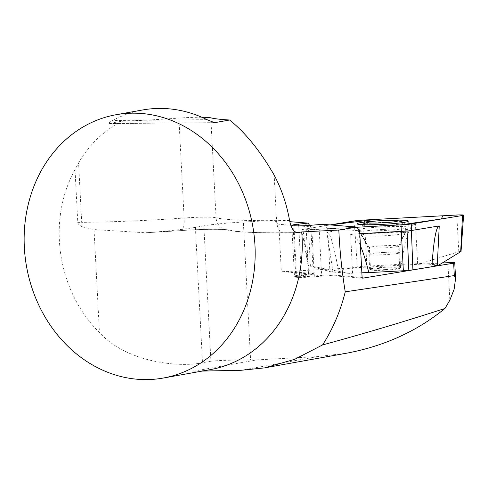 <?xml version="1.0" encoding="UTF-8"?>
<svg xmlns="http://www.w3.org/2000/svg" width="488" height="488" viewBox="0 0 488 488"><rect width="100%" height="100%" fill="white"/><g stroke="black" fill="none" stroke-linecap="round" stroke-linejoin="round"><path stroke-width="0.37" stroke-dasharray="2.44 1.83" d="M202.197 371.081L193.724 371.173L256.651 359.912L317.657 356.6L345.98 353.318M256.651 359.912L250.606 360.144L243.366 222.04L273.914 220.381L278.837 224.291L310.807 226.865L309.685 225.371M193.724 371.173A133.755 114.893 -100.1 0 0 210.297 369.63M142.648 109.971A133.755 114.893 -100.1 0 0 112.661 120.499C109.855 121.988 108.482 123.013 108.556 123.58L121.286 121.305A133.755 9.888 -3 0 0 178.882 118.102A25.913 1.915 177 0 1 201.806 117.26M214.665 122.665L108.434 123.598L214.458 122.653M243.366 222.04A47.653 3.52 177 0 0 203.825 225.846L210.92 361.224L202.496 362.73C181.695 367.373 128.112 363.767 99.442 332.541C57.285 291.092 46.689 220.466 75.018 169.708A133.755 114.893 79.9 0 1 78.58 162.949C88.602 145.369 102.84 131.492 121.286 121.305M210.92 361.224C220.137 360.309 233.362 359.949 250.606 360.144M289.793 221.662L308.001 223.126M203.825 225.846L195.401 227.353A83.601 6.179 177 0 1 148.48 232.575A120.383 8.9 -3 0 0 181.316 230.556A39.29 2.904 177 0 1 229.744 230.153A116.199 8.589 -3 0 0 283.992 232.739L296.856 232.624M77.775 222.369C77.879 223.931 79.398 225.407 82.338 226.804A13.377 6.777 -90.5 0 1 81.697 222.333L77.775 222.369L75.018 169.708M82.338 226.804L94.044 229.561L145.375 232.77L148.48 232.575M442.262 263.001L282.265 271.694L281.283 270.913L278.837 224.291M356.856 227.066L322.739 224.315L327.661 228.219L359.656 230.8M362.102 277.422L330.101 274.842L327.661 228.219M282.265 271.694L314.266 274.268L301.743 275.805A12.542 0.927 -3 0 0 295.362 277.019A12.542 0.927 -3 0 0 296.545 277.282L297.332 277.349A12.542 0.927 -3 0 0 313.955 276.787L330.632 275.586L330.101 274.842L321.61 275.305L318.945 224.523M321.421 276.086L321.61 275.305L314.321 275.988A13.377 0.988 177 0 1 296.576 276.586L295.759 276.519A13.377 0.988 177 0 1 294.49 276.232A13.377 0.988 177 0 1 294.447 276.159A13.377 0.988 177 0 1 301.291 274.939L308.581 274.256L306.031 225.621M309.209 275.104L308.581 274.256L313.247 273.487L310.807 226.865M297.332 277.349L296.576 276.586L293.91 225.798M296.545 277.282L295.759 276.519L293.099 225.731M314.266 274.268L313.247 273.487L281.283 270.913M377.755 270.389A14.628 1.08 -3 0 0 397.744 268.955A14.628 1.08 -3 0 0 399.739 268.302A14.628 1.08 -3 0 0 385.075 267.985A14.628 1.08 -3 0 0 370.52 269.834A14.628 1.08 -3 0 0 377.755 270.389M330.632 275.586L362.663 278.172M396.573 246.696A14.628 1.08 177 0 1 380.475 248.044A14.628 1.08 177 0 1 369.367 247.623A14.628 1.08 177 0 1 369.355 247.575A14.628 1.08 177 0 1 380.256 245.958A14.628 1.08 177 0 1 396.72 245.616A14.628 1.08 177 0 1 398.574 246.043A14.628 1.08 177 0 1 398.562 246.092A14.628 1.08 177 0 1 396.573 246.696M401.899 222.205A21.942 1.623 -3 0 0 379.176 222.583A21.942 1.623 -3 0 0 361.205 224.828A21.942 1.623 -3 0 0 360.852 225.145A21.942 1.623 -3 0 0 382.854 225.615A21.942 1.623 -3 0 0 404.68 222.845A21.942 1.623 -3 0 0 404.296 222.571A21.942 1.623 -3 0 0 401.899 222.205M402.435 232.404A21.942 1.623 -3 0 0 377.736 232.91A21.942 1.623 -3 0 0 361.388 235.338A21.942 1.623 -3 0 0 361.413 235.411A21.942 1.623 -3 0 0 383.385 235.814A21.942 1.623 -3 0 0 405.199 233.111A21.942 1.623 -3 0 0 405.217 233.044A21.942 1.623 -3 0 0 402.435 232.404M385.557 269.565A15.463 1.141 -3 0 0 400.544 267.631A15.463 1.141 -3 0 0 385.038 267.302A15.463 1.141 -3 0 0 369.654 269.254A15.463 1.141 -3 0 0 385.557 269.565M438.986 264.99L420.766 263.52L417.63 263.691A33.44 2.47 177 0 1 401.38 264.264L366.854 266.143A12.554 0.927 -3 0 0 361.388 266.533A12.554 0.927 -3 0 0 357.301 267.034L338.324 270.163A33.44 2.47 177 0 1 332.938 271.615L331.212 271.895L349.432 273.365L352.574 273.195A33.44 2.47 177 0 1 361.858 272.786M349.432 273.365L308.111 265.594L331.212 271.895M359.808 233.709L350.652 234.209L353.178 234.948C355.526 236.436 357.954 240.066 360.443 245.842M308.16 265.85L301.779 229.744A6.637 0.488 177 0 0 308.605 229.872L356.99 227.243L302.34 229.903L306.97 228.732L330.156 224.913L302.871 229.409L308.514 265.74M332.938 271.615L326.826 232.288L354.66 227.701L357.301 267.034M301.779 229.744A6.637 0.488 177 0 1 302.871 229.409M420.766 263.52L458.811 251.686L461.05 251.472M353.629 221.04L354.66 227.701A12.554 0.927 -3 0 1 359.028 227.17L415.428 224.004L412.994 225.011C408.34 228.854 404.473 241.938 401.38 264.264M359.028 227.17L361.388 266.533M338.324 270.163C334.506 248.477 331.145 236.07 328.247 232.935L326.826 232.288M317.657 356.6L241.231 370.276M181.316 230.556A13.377 3.447 -94.1 0 0 181.579 230.574A13.377 3.447 -94.1 0 0 184.116 218.008A133.755 9.888 177 0 1 81.697 222.333L78.58 162.949M289.573 220.509L276.55 220.625A129.576 9.577 177 0 1 216.056 217.739L210.822 117.84M229.744 230.153A13.377 12.981 -75.7 0 1 225.731 229.793A13.377 12.981 -75.7 0 1 216.056 217.739A25.913 1.915 -3 0 0 184.116 218.008L178.882 118.102M283.992 232.739A13.377 6.777 -90.5 0 1 283.412 232.794A13.377 6.777 -90.5 0 1 276.55 220.625L274.164 175.076M195.401 227.353L202.496 362.73M94.044 229.561L99.442 332.541M207.004 119.67L112.661 120.499M447.88 262.696L449.845 300.205M313.955 276.787L314.321 275.988L311.655 225.2M301.743 275.805L301.291 274.939L298.723 225.877M352.574 273.195L350.652 234.209M308.605 229.872L310.374 265.893M417.63 263.691L415.428 224.004M364.396 220.033L366.854 266.143M456.774 215.019L458.811 251.686M382.275 226.877A25.181 1.86 -3 0 0 357.869 230.031A25.181 1.86 -3 0 0 383.757 230.531A25.181 1.86 -3 0 0 408.169 227.396A25.181 1.86 -3 0 0 382.275 226.877M383.867 252.436A15.463 1.141 -3 0 0 368.873 254.364A15.463 1.141 -3 0 0 384.776 254.675A15.463 1.141 -3 0 0 399.764 252.747A15.463 1.141 -3 0 0 383.867 252.436M382.44 229.458A24.113 1.781 -3 0 0 359.131 232.587A24.113 1.781 -3 0 0 383.245 232.989A24.113 1.781 -3 0 0 407.181 230.068A24.113 1.781 -3 0 0 382.44 229.458M266.167 367.592L264.52 367.885M297.387 232.672L283.412 232.794C261.781 232.983 245.403 232.471 234.27 231.245L225.92 229.836C221.46 228.994 199.537 229.195 181.579 230.574L145.375 232.77M291.787 225.377L294.447 276.159M295.362 277.019L294.49 276.232M399.739 268.302L398.574 246.043M370.52 269.834L369.355 247.575M404.296 222.571A58.517 58.517 0 0 0 403.82 222.412M361.663 224.62A58.517 58.517 0 0 0 361.205 224.828M405.217 233.044L404.68 222.845M361.388 235.338L360.852 225.145M398.562 246.092L405.199 233.111M369.367 247.623L361.413 235.411M400.544 267.631L399.764 252.747C399.446 245.366 401.313 238.614 405.369 232.501L407.181 230.068L408.169 227.396L408.279 221.113M369.654 269.254L368.873 254.364C368.416 246.946 365.829 240.401 361.108 234.728L359.131 232.587L357.869 230.031L357.1 223.797"/><path stroke-width="0.73" d="M266.167 367.592L345.98 353.318C383.867 346.303 416.88 331.346 445.001 308.44C404.522 321.58 363.719 333.737 322.586 344.925L294.599 359.357L264.581 367.885L241.231 370.276L202.197 371.081M163.212 378.054A133.755 114.893 -100.1 0 0 254.968 245.373A133.755 114.893 -100.1 0 0 116.101 114.723A133.755 114.893 -100.1 0 0 38.357 176.266A133.755 114.893 -100.1 0 0 46.811 319.89A133.755 114.893 -100.1 0 0 163.212 378.054L210.297 369.63A133.755 114.893 -100.1 0 0 301.712 231.959L297.442 232.672M296.856 232.624L298.028 232.617C293.971 232.532 291.153 228.494 289.573 220.509A133.755 114.893 79.9 0 0 274.164 175.076C260.287 151.042 245.434 132.687 229.61 120.005L214.665 122.665M214.458 122.653L207.004 119.67A133.755 114.893 -100.1 0 0 142.648 109.971L116.101 114.723M322.586 344.925A175.826 151.03 -100.1 0 0 345.242 291.83C341.905 271.633 339.764 251.033 338.831 230.037L356.856 227.06L359.656 230.8L362.102 277.422L362.663 278.172L453.657 263.166L454.31 275.58L455.579 278.483L454.151 289.171L449.845 300.205L445.001 308.44M345.242 291.83L454.31 275.58M338.831 230.037L301.712 231.959M356.856 227.06L322.739 224.315L311.655 225.2A13.377 0.988 177 0 1 293.91 225.798L293.099 225.731A13.377 0.988 177 0 1 291.787 225.377A13.377 0.988 177 0 1 298.632 224.151L308.001 223.126L289.793 221.662M201.806 117.26A25.913 1.915 177 0 1 210.822 117.84A129.576 9.577 -3 0 0 229.61 120.005M442.262 263.001L447.88 262.696A6.686 0.494 177 0 1 454.755 262.831A6.686 0.494 177 0 1 453.657 263.166M306.031 225.621L305.921 223.467M309.685 225.371L308.001 223.126M395.768 220.478A15.049 1.11 -3 0 0 380.915 220.686A15.049 1.11 -3 0 0 368.196 222.15A15.049 1.11 -3 0 0 382.708 222.815A15.049 1.11 -3 0 0 397.061 220.637A15.049 1.11 -3 0 0 395.768 220.478M361.858 272.786A33.44 2.47 177 0 1 368.818 272.621L403.35 270.749A12.554 0.927 -3 0 0 408.816 270.352A12.554 0.927 -3 0 0 412.903 269.852L431.874 266.722A33.44 2.47 177 0 1 437.266 265.277L438.986 264.99L461.05 251.472M431.874 266.722C433.381 244.268 435.394 231.031 437.919 227.018L439.249 225.92L411.415 230.513A12.554 0.927 -3 0 1 407.053 231.037L359.808 233.709M461.032 251.729L463.6 215.153A6.637 0.488 177 0 0 456.774 215.019L364.396 220.033A13.377 0.988 -3 0 0 353.629 221.04L330.156 224.913L375.754 219.417L442.647 215.787L441.463 218.947L400.983 224.858L356.99 227.243L400.983 224.858A13.377 0.988 -3 0 0 411.75 223.852L462.508 215.482L460.678 251.832M463.6 215.153A6.637 0.488 177 0 1 462.508 215.482M383.446 224.303A25.62 1.891 -3 0 0 408.279 221.113A25.62 1.891 -3 0 0 382.592 220.552A25.62 1.891 -3 0 0 357.1 223.797A25.62 1.891 -3 0 0 383.446 224.303M407.053 231.037L408.816 270.352M368.818 272.621C366.006 261.214 363.218 252.29 360.443 245.842M298.723 225.877L298.632 224.151M400.983 224.858L403.35 270.749M411.75 223.852L411.415 230.513L412.903 269.852M437.266 265.277L439.249 225.92M454.755 262.831L455.566 278.282M403.82 222.412A58.517 58.517 0 0 0 397.061 220.637M368.196 222.15A58.517 58.517 0 0 0 361.663 224.62"/></g></svg>
